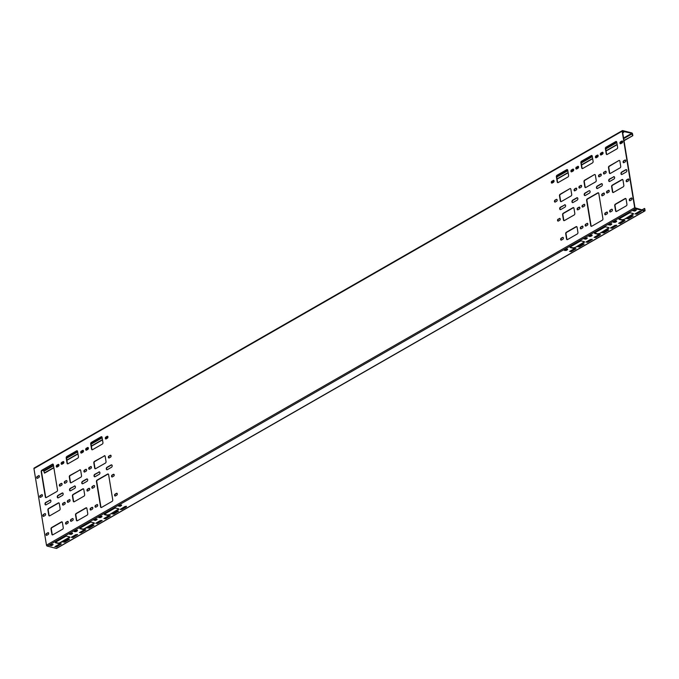 <?xml version="1.0" encoding="UTF-8"?>
<svg xmlns="http://www.w3.org/2000/svg" width="679" height="679" viewBox="0 0 679 679"><rect width="100%" height="100%" fill="white"/><g stroke="black" fill="none" stroke-linecap="round" stroke-linejoin="round"><path stroke-width="1.02" d="M124.936 506.5L120.158 509.437L121.872 509.454L126.387 506.865L126.345 506.288L124.936 506.5M120.251 509.216L121.813 509.063L126.498 506.347M56.832 548.14A0.866 0.535 -119.8 0 1 56.646 548.386L644.855 210.957A0.866 0.535 60.2 0 1 644.558 210.991L635.442 208.665A0.866 0.535 60.2 0 1 634.687 207.723L622.159 131.2A0.866 0.535 60.2 0 1 622.651 130.58L631.767 132.906A0.866 0.535 60.2 0 1 632.522 133.848L632.82 135.673L623.976 140.485M56.646 548.386A0.866 0.535 -119.8 0 1 56.349 548.42L47.233 546.094A0.866 0.535 -119.8 0 1 46.478 545.152L33.95 468.629A0.866 0.535 -119.8 0 1 34.442 468.009M95.595 520.411L96.97 519.622L96.927 519.045L94.143 520.038L95.595 520.411L93.965 520.173M75.912 530.494L74.266 531.632L75.989 531.657L77.364 530.868L77.321 530.291L75.912 530.494M84.272 529.136L94.075 523.517A1.154 0.467 -9.3 0 0 94.381 523.119A1.154 0.467 -9.3 0 0 94.033 522.855L91.546 522.219A1.154 0.467 -9.3 0 0 89.934 522.457L80.13 528.075A1.154 0.467 -9.3 0 0 79.816 528.474A1.154 0.467 -9.3 0 0 80.173 528.737L82.66 529.374A1.154 0.467 -9.3 0 0 84.272 529.136L84.204 528.746A1.154 0.467 170.7 0 1 82.592 528.983L80.105 528.347A1.154 0.467 170.7 0 1 79.893 528.262M635.111 213.834L636.562 214.208L641.341 211.271L639.618 211.245L635.111 213.834M626.938 218.519L628.389 218.893L633.168 215.956L631.445 215.93L626.938 218.519M618.773 223.204L620.224 223.578L625.003 220.641L623.28 220.616L618.773 223.204M610.599 227.889L612.051 228.263L616.829 225.326L615.106 225.309L610.599 227.889M602.434 232.583L603.877 232.948L608.664 230.011L606.941 229.994L602.434 232.583M594.261 237.268L595.712 237.633L600.491 234.705L598.768 234.679L594.261 237.268M586.087 241.953L587.539 242.327L592.326 239.39L590.603 239.364L586.087 241.953M577.922 246.638L579.374 247.012L584.152 244.075L582.429 244.05L577.922 246.638M569.749 251.323L571.2 251.697L575.987 248.76L574.264 248.735L569.749 251.323M112.256 513.774L113.707 514.139L118.486 511.202L116.763 511.185L112.256 513.774M104.082 518.459L105.534 518.824L110.321 515.896L108.598 515.87L104.082 518.459M95.917 523.144L97.369 523.517L102.147 520.581L100.424 520.555L95.917 523.144M87.744 527.829L89.195 528.203L93.982 525.266L92.259 525.24L87.744 527.829M79.579 532.514L81.03 532.888L85.809 529.951L84.086 529.934L79.579 532.514M71.405 537.199L72.857 537.573L77.635 534.636L75.921 534.619L71.405 537.199M63.24 541.893L64.692 542.258L69.47 539.321L67.747 539.304L63.24 541.893M55.067 546.578L56.518 546.943L61.297 544.015L59.582 543.989L55.067 546.578M71.091 534.466L69.64 534.093L72.424 533.1L72.458 533.677L71.091 534.466L72.577 533.159M50.034 545.347L51.485 545.712L53.123 544.575L51.4 544.558L50.034 545.347M69.521 536.911A1.154 0.467 -9.3 0 1 69.878 537.174A1.154 0.467 -9.3 0 1 69.564 537.573L59.76 543.2A1.154 0.467 -9.3 0 1 58.148 543.438L55.661 542.801A1.154 0.467 -9.3 0 1 55.313 542.538A1.154 0.467 -9.3 0 1 55.619 542.139L65.422 536.512A1.154 0.467 -9.3 0 1 67.034 536.274L69.521 536.911M108.784 515.081L118.587 509.454A1.154 0.467 -9.3 0 0 118.893 509.055A1.154 0.467 -9.3 0 0 118.536 508.792L116.05 508.155A1.154 0.467 -9.3 0 0 114.437 508.393L104.634 514.02A1.154 0.467 -9.3 0 0 104.328 514.419A1.154 0.467 -9.3 0 0 104.685 514.682L107.163 515.319A1.154 0.467 -9.3 0 0 108.784 515.081L118.519 509.063A1.154 0.467 170.7 0 0 118.757 508.877M574.442 247.945L584.246 242.318A1.154 0.467 -9.3 0 0 584.56 241.928A1.154 0.467 -9.3 0 0 584.203 241.665L581.716 241.028A1.154 0.467 -9.3 0 0 580.104 241.266L570.301 246.884A1.154 0.467 -9.3 0 0 569.995 247.283A1.154 0.467 -9.3 0 0 570.343 247.546L572.83 248.183A1.154 0.467 -9.3 0 0 574.442 247.945L584.186 241.928A1.154 0.467 170.7 0 0 584.424 241.749M598.954 233.89L608.757 228.263A1.154 0.467 -9.3 0 0 609.071 227.864A1.154 0.467 -9.3 0 0 608.715 227.601L606.228 226.964A1.154 0.467 -9.3 0 0 604.616 227.202L594.812 232.829A1.154 0.467 -9.3 0 0 594.498 233.228A1.154 0.467 -9.3 0 0 594.855 233.491L597.342 234.128A1.154 0.467 -9.3 0 0 598.954 233.89L608.698 227.872A1.154 0.467 170.7 0 0 608.927 227.686M623.466 219.826L633.269 214.199A1.154 0.467 -9.3 0 0 633.575 213.809A1.154 0.467 -9.3 0 0 633.218 213.546L630.74 212.909A1.154 0.467 -9.3 0 0 629.119 213.147L619.316 218.765A1.154 0.467 -9.3 0 0 619.01 219.164A1.154 0.467 -9.3 0 0 619.367 219.427L621.854 220.064A1.154 0.467 -9.3 0 0 623.466 219.826L633.201 213.809A1.154 0.467 170.7 0 0 633.439 213.63M100.424 516.439L98.778 517.576L100.5 517.593L101.867 516.812L101.833 516.227L100.424 516.439M566.082 249.303L564.444 250.441L566.167 250.466L567.534 249.677L567.5 249.1L566.082 249.303M590.594 235.248L588.948 236.385L590.671 236.402L592.046 235.613L592.003 235.036L590.594 235.248M615.106 221.184L613.46 222.322L615.182 222.347L616.557 221.558L616.515 220.981L615.106 221.184M120.107 506.347L121.482 505.558L121.439 504.981L118.655 505.974L120.107 506.347L121.592 505.04M585.773 239.22L587.14 238.431L587.106 237.854L584.322 238.847L585.773 239.22L587.259 237.905M610.277 225.156L611.652 224.367L611.618 223.79L608.834 224.783L610.277 225.156L611.771 223.849M634.789 211.101L636.164 210.312L636.121 209.735L633.337 210.728L634.789 211.101L636.274 209.786M644.855 210.957A0.866 0.535 60.2 0 0 645.05 210.371L644.753 208.546L644.49 210.6L635.001 207.799L622.473 131.285L631.835 133.296L632.505 135.588M591.715 226.251A1.154 0.772 104.3 0 1 590.764 225.666L586.631 200.415A1.154 0.772 104.3 0 1 587.242 198.922L597.826 192.853A1.154 0.772 104.3 0 1 598.785 193.439L602.918 218.689A1.154 0.772 104.3 0 1 602.307 220.183L591.715 226.251M101.544 507.442A1.154 0.772 104.3 0 1 100.585 506.857L96.452 481.606A1.154 0.772 104.3 0 1 97.063 480.112L107.655 474.044A1.154 0.772 104.3 0 1 108.606 474.629L112.748 499.88A1.154 0.772 104.3 0 1 112.128 501.374L101.544 507.442M46.299 497.563A1.154 0.772 104.3 0 1 45.349 496.969L41.215 471.727A1.154 0.772 104.3 0 1 41.826 470.233L52.419 464.164A1.154 0.772 104.3 0 1 53.369 464.75L57.503 490A1.154 0.772 104.3 0 1 56.892 491.494L46.299 497.563M74.334 486.037A1.299 0.874 104.3 0 1 74.851 485.952A1.299 0.874 104.3 0 1 75.428 487.055A1.299 0.874 104.3 0 1 74.715 488.379L70.599 490.739A1.299 0.874 104.3 0 1 70.09 490.832A1.299 0.874 104.3 0 1 69.513 489.72A1.299 0.874 104.3 0 1 70.217 488.396L74.648 486.113L70.531 488.481A1.299 0.874 -75.7 0 0 69.827 489.686A1.299 0.874 -75.7 0 0 70.251 490.849M82.855 483.711A1.299 0.874 104.3 0 1 82.346 483.796A1.299 0.874 104.3 0 1 81.76 482.693A1.299 0.874 104.3 0 1 82.473 481.369L86.589 479.009A1.299 0.874 104.3 0 1 87.107 478.924A1.299 0.874 104.3 0 1 87.684 480.028A1.299 0.874 104.3 0 1 86.971 481.352L82.855 483.711M626.989 181.675A1.01 0.679 104.3 0 1 626.692 179.85L628.067 179.061A1.01 0.679 104.3 0 1 628.364 180.886L626.989 181.675M602.485 195.73A1.01 0.679 104.3 0 1 602.188 193.914L603.555 193.125A1.01 0.679 104.3 0 1 603.86 194.949L602.485 195.73M577.973 209.794A1.01 0.679 104.3 0 1 577.676 207.969L579.051 207.18A1.01 0.679 104.3 0 1 579.348 209.005L577.973 209.794M112.307 476.921A1.01 0.679 104.3 0 1 112.01 475.105L113.385 474.315A1.01 0.679 104.3 0 1 113.682 476.14L112.307 476.921M87.803 490.985A1.01 0.679 104.3 0 1 87.506 489.16L88.873 488.371A1.01 0.679 104.3 0 1 89.17 490.196L87.803 490.985M626.946 204.337A1.154 0.772 104.3 0 1 626.335 205.822L616.532 211.449A1.154 0.772 104.3 0 1 615.581 210.855L614.724 205.652A1.154 0.772 104.3 0 1 615.335 204.158L625.138 198.54A1.154 0.772 104.3 0 1 626.097 199.125L626.946 204.337M577.931 232.456A1.154 0.772 104.3 0 1 577.32 233.941L567.517 239.568A1.154 0.772 104.3 0 1 566.558 238.974L565.709 233.771A1.154 0.772 104.3 0 1 566.32 232.277L576.123 226.659A1.154 0.772 104.3 0 1 577.082 227.244L577.931 232.456M87.761 513.647A1.154 0.772 104.3 0 1 87.141 515.132L77.338 520.759A1.154 0.772 104.3 0 1 76.388 520.165L75.53 514.962A1.154 0.772 104.3 0 1 76.15 513.468L85.953 507.85A1.154 0.772 104.3 0 1 86.904 508.435L87.761 513.647M623.84 185.333A1.154 0.772 104.3 0 1 623.229 186.827L613.417 192.446A1.154 0.772 104.3 0 1 612.466 191.86L611.618 186.649A1.154 0.772 104.3 0 1 612.229 185.163L622.032 179.536A1.154 0.772 104.3 0 1 622.982 180.13L623.84 185.333M574.824 213.452A1.154 0.772 104.3 0 1 574.205 214.946L564.402 220.565A1.154 0.772 104.3 0 1 563.451 219.979L562.594 214.768A1.154 0.772 104.3 0 1 563.214 213.282L573.017 207.655A1.154 0.772 104.3 0 1 573.967 208.249L574.824 213.452M84.646 494.643A1.154 0.772 104.3 0 1 84.035 496.137L74.232 501.756A1.154 0.772 104.3 0 1 73.273 501.17L72.424 495.959A1.154 0.772 104.3 0 1 73.035 494.473L82.838 488.846A1.154 0.772 104.3 0 1 83.797 489.44L84.646 494.643M611.567 209.31A1.01 0.679 104.3 0 1 611.872 211.135L610.497 211.924A1.01 0.679 104.3 0 1 610.2 210.1L611.567 209.31L610.506 210.176A1.01 0.679 -75.7 0 0 610.26 212.001M587.063 223.374A1.01 0.679 104.3 0 1 587.36 225.19L585.985 225.98A1.01 0.679 104.3 0 1 585.688 224.155L587.369 223.45L586.002 224.24A1.01 0.679 -75.7 0 0 585.748 226.056M562.551 237.429A1.01 0.679 104.3 0 1 562.849 239.254L561.482 240.043A1.01 0.679 104.3 0 1 561.185 238.219L562.551 237.429L561.491 238.295A1.01 0.679 -75.7 0 0 561.244 240.12M96.885 504.565A1.01 0.679 104.3 0 1 97.19 506.381L95.815 507.171A1.01 0.679 104.3 0 1 95.518 505.354L97.199 504.641L95.824 505.431A1.01 0.679 -75.7 0 0 95.578 507.247M72.381 518.62A1.01 0.679 104.3 0 1 72.678 520.445L71.303 521.234A1.01 0.679 104.3 0 1 71.006 519.41L72.381 518.62L71.32 519.486A1.01 0.679 -75.7 0 0 71.066 521.311M608.46 190.315A1.01 0.679 104.3 0 1 608.757 192.132L607.382 192.921A1.01 0.679 104.3 0 1 607.085 191.096L608.774 190.392L607.399 191.181A1.01 0.679 -75.7 0 0 607.145 192.997M583.948 204.371A1.01 0.679 104.3 0 1 584.246 206.195L582.879 206.985A1.01 0.679 104.3 0 1 582.582 205.16L584.263 204.447L582.888 205.236A1.01 0.679 -75.7 0 0 582.641 207.061M559.445 218.434A1.01 0.679 104.3 0 1 559.742 220.251L558.367 221.04A1.01 0.679 104.3 0 1 558.07 219.215L559.751 218.511L558.384 219.3A1.01 0.679 -75.7 0 0 558.13 221.116M93.778 485.561A1.01 0.679 104.3 0 1 94.075 487.386L92.7 488.176A1.01 0.679 104.3 0 1 92.403 486.351L93.778 485.561L92.717 486.427A1.01 0.679 -75.7 0 0 92.463 488.252M69.266 499.625A1.01 0.679 104.3 0 1 69.564 501.441L68.197 502.231A1.01 0.679 104.3 0 1 67.892 500.406L69.581 499.702L68.206 500.491A1.01 0.679 -75.7 0 0 67.959 502.307M630.104 200.67A1.01 0.679 104.3 0 1 629.806 198.854L631.181 198.064A1.01 0.679 104.3 0 1 631.478 199.889L630.104 200.67M605.592 214.734A1.01 0.679 104.3 0 1 605.295 212.909L606.67 212.12A1.01 0.679 104.3 0 1 606.967 213.944L605.592 214.734M581.088 228.789A1.01 0.679 104.3 0 1 580.791 226.973L582.158 226.183A1.01 0.679 104.3 0 1 582.455 228.008L581.088 228.789M115.422 495.925A1.01 0.679 104.3 0 1 115.124 494.1L116.491 493.319A1.01 0.679 104.3 0 1 116.796 495.135L115.422 495.925M90.91 509.98A1.01 0.679 104.3 0 1 90.613 508.164L91.988 507.374A1.01 0.679 104.3 0 1 92.285 509.199L90.91 509.98M76.617 450.848A1.154 0.772 104.3 0 1 77.567 451.442L78.425 456.644A1.154 0.772 104.3 0 1 77.813 458.138L68.01 463.757A1.154 0.772 104.3 0 1 67.051 463.171L66.203 457.96A1.154 0.772 104.3 0 1 66.814 456.475L76.617 450.848L67.128 456.551A1.154 0.772 -75.7 0 0 66.508 458.045L67.365 463.248A1.154 0.772 -75.7 0 0 67.713 463.85M63.045 461.618A1.01 0.679 104.3 0 1 63.342 463.443L61.967 464.232A1.01 0.679 104.3 0 1 61.67 462.407L63.045 461.618L61.984 462.492A1.01 0.679 -75.7 0 0 61.738 464.309M66.16 480.622A1.01 0.679 104.3 0 1 66.457 482.446L65.082 483.227A1.01 0.679 104.3 0 1 64.785 481.411L66.16 480.622L65.091 481.487A1.01 0.679 -75.7 0 0 64.845 483.312M84.688 471.981A1.01 0.679 104.3 0 1 84.391 470.165L85.766 469.376A1.01 0.679 104.3 0 1 86.063 471.201L84.688 471.981M79.732 469.851A1.154 0.772 104.3 0 1 80.682 470.437L81.531 475.648A1.154 0.772 104.3 0 1 80.92 477.133L71.117 482.761A1.154 0.772 104.3 0 1 70.166 482.166L69.309 476.964A1.154 0.772 104.3 0 1 69.929 475.47L80.037 469.927L70.234 475.555A1.154 0.772 -75.7 0 0 69.623 477.04L70.472 482.243A1.154 0.772 -75.7 0 0 70.82 482.854M81.582 452.986A1.01 0.679 104.3 0 1 81.276 451.162L82.651 450.372A1.01 0.679 104.3 0 1 82.948 452.197L81.582 452.986M58.352 497.775A1.299 0.874 104.3 0 1 57.834 497.86A1.299 0.874 104.3 0 1 57.257 496.756A1.299 0.874 104.3 0 1 57.961 495.432L62.078 493.064A1.299 0.874 104.3 0 1 62.595 492.979A1.299 0.874 104.3 0 1 63.172 494.091A1.299 0.874 104.3 0 1 62.468 495.407L58.352 497.775M49.83 500.1A1.299 0.874 104.3 0 1 50.339 500.007A1.299 0.874 104.3 0 1 50.917 501.119A1.299 0.874 104.3 0 1 50.212 502.443L46.096 504.803A1.299 0.874 104.3 0 1 45.578 504.887A1.299 0.874 104.3 0 1 45.001 503.784A1.299 0.874 104.3 0 1 45.714 502.46L50.136 500.177L46.019 502.536A1.299 0.874 -75.7 0 0 45.323 503.742A1.299 0.874 -75.7 0 0 45.739 504.904M66.406 524.044A1.01 0.679 104.3 0 1 66.101 522.219L67.476 521.438A1.01 0.679 104.3 0 1 67.773 523.254L66.406 524.044M63.291 505.04A1.01 0.679 104.3 0 1 62.994 503.224L64.369 502.435A1.01 0.679 104.3 0 1 64.666 504.259L63.291 505.04M63.249 527.702A1.154 0.772 104.3 0 1 62.638 529.196L52.835 534.814A1.154 0.772 104.3 0 1 51.876 534.229L51.027 529.026A1.154 0.772 104.3 0 1 51.638 527.532L61.441 521.905A1.154 0.772 104.3 0 1 62.4 522.499L63.249 527.702M60.134 508.707A1.154 0.772 104.3 0 1 59.523 510.192L49.72 515.819A1.154 0.772 104.3 0 1 48.769 515.225L47.912 510.022A1.154 0.772 104.3 0 1 48.523 508.529L58.335 502.91A1.154 0.772 104.3 0 1 59.285 503.495L60.134 508.707M47.87 532.684A1.01 0.679 104.3 0 1 48.167 534.5L46.8 535.29A1.01 0.679 104.3 0 1 46.495 533.473L48.184 532.76L46.809 533.55A1.01 0.679 -75.7 0 0 46.562 535.366M44.763 513.68A1.01 0.679 104.3 0 1 45.06 515.505L43.685 516.295A1.01 0.679 104.3 0 1 43.388 514.47L44.763 513.68L43.694 514.546A1.01 0.679 -75.7 0 0 43.448 516.371M57.07 467.042A1.01 0.679 104.3 0 1 56.773 465.225L58.139 464.436A1.01 0.679 104.3 0 1 58.445 466.252L57.07 467.042M38.533 475.682A1.01 0.679 104.3 0 1 38.839 477.507L37.464 478.288A1.01 0.679 104.3 0 1 37.167 476.471L38.847 475.758L37.472 476.548A1.01 0.679 -75.7 0 0 37.226 478.372M41.648 494.685A1.01 0.679 104.3 0 1 41.945 496.502L40.57 497.291A1.01 0.679 104.3 0 1 40.273 495.466L41.962 494.762L40.587 495.551A1.01 0.679 -75.7 0 0 40.341 497.368M60.176 486.045A1.01 0.679 104.3 0 1 59.879 484.22L61.254 483.431A1.01 0.679 104.3 0 1 61.551 485.256L60.176 486.045M106.085 438.923A1.01 0.679 104.3 0 1 105.788 437.106L107.163 436.317A1.01 0.679 104.3 0 1 107.46 438.133L106.085 438.923M571.752 171.795A1.01 0.679 104.3 0 1 571.455 169.971L572.83 169.181A1.01 0.679 104.3 0 1 573.127 171.006L571.752 171.795M596.264 157.732A1.01 0.679 104.3 0 1 595.967 155.907L597.333 155.126A1.01 0.679 104.3 0 1 597.63 156.942L596.264 157.732M620.767 143.676A1.01 0.679 104.3 0 1 620.47 141.852L621.845 141.062A1.01 0.679 104.3 0 1 622.142 142.887L620.767 143.676M104.235 455.787A1.154 0.772 104.3 0 1 105.194 456.381L106.043 461.584A1.154 0.772 104.3 0 1 105.432 463.078L95.629 468.697A1.154 0.772 104.3 0 1 94.67 468.111L93.821 462.9A1.154 0.772 104.3 0 1 94.432 461.414L104.549 455.864L94.746 461.491A1.154 0.772 -75.7 0 0 94.126 462.985L94.984 468.187A1.154 0.772 -75.7 0 0 95.332 468.79M569.902 188.66A1.154 0.772 104.3 0 1 570.861 189.246L571.71 194.449A1.154 0.772 104.3 0 1 571.098 195.942L561.295 201.57A1.154 0.772 104.3 0 1 560.336 200.976L559.488 195.773A1.154 0.772 104.3 0 1 560.099 194.279L569.902 188.66L560.413 194.355A1.154 0.772 -75.7 0 0 559.793 195.849L560.65 201.052A1.154 0.772 -75.7 0 0 560.998 201.663M594.414 174.596A1.154 0.772 104.3 0 1 595.364 175.19L596.221 180.393A1.154 0.772 104.3 0 1 595.602 181.887L585.799 187.506A1.154 0.772 104.3 0 1 584.848 186.92L583.991 181.709A1.154 0.772 104.3 0 1 584.611 180.224L594.414 174.596L584.916 180.3A1.154 0.772 -75.7 0 0 584.305 181.794L585.154 186.997A1.154 0.772 -75.7 0 0 585.51 187.599M618.917 160.533A1.154 0.772 104.3 0 1 619.876 161.127L620.725 166.33A1.154 0.772 104.3 0 1 620.114 167.823L610.311 173.451A1.154 0.772 104.3 0 1 609.352 172.856L608.503 167.654A1.154 0.772 104.3 0 1 609.114 166.16L618.917 160.533L609.428 166.236A1.154 0.772 -75.7 0 0 608.817 167.73L609.666 172.933A1.154 0.772 -75.7 0 0 610.014 173.544M109.2 457.926A1.01 0.679 104.3 0 1 108.903 456.101L110.27 455.312A1.01 0.679 104.3 0 1 110.567 457.137L109.2 457.926M574.867 190.791A1.01 0.679 104.3 0 1 574.561 188.974L575.936 188.185A1.01 0.679 104.3 0 1 576.233 190.001L574.867 190.791M599.37 176.735A1.01 0.679 104.3 0 1 599.073 174.91L600.448 174.121A1.01 0.679 104.3 0 1 600.745 175.946L599.37 176.735M623.882 162.671A1.01 0.679 104.3 0 1 623.585 160.855L624.952 160.066A1.01 0.679 104.3 0 1 625.257 161.882L623.882 162.671M90.663 466.566A1.01 0.679 104.3 0 1 90.961 468.383L89.594 469.172A1.01 0.679 104.3 0 1 89.288 467.347L90.978 466.643L89.603 467.432A1.01 0.679 -75.7 0 0 89.356 469.248M556.33 199.431A1.01 0.679 104.3 0 1 556.627 201.256L555.261 202.036A1.01 0.679 104.3 0 1 554.955 200.22L556.33 199.431L555.269 200.297A1.01 0.679 -75.7 0 0 555.023 202.121M580.842 185.375A1.01 0.679 104.3 0 1 581.139 187.192L579.764 187.981A1.01 0.679 104.3 0 1 579.467 186.156L581.148 185.452L579.781 186.241A1.01 0.679 -75.7 0 0 579.526 188.058M605.345 171.312A1.01 0.679 104.3 0 1 605.643 173.137L604.276 173.917A1.01 0.679 104.3 0 1 603.979 172.101L605.66 171.388L604.285 172.177A1.01 0.679 -75.7 0 0 604.038 174.002M87.557 447.563A1.01 0.679 104.3 0 1 87.854 449.388L86.479 450.169A1.01 0.679 104.3 0 1 86.182 448.352L87.557 447.563L86.496 448.429A1.01 0.679 -75.7 0 0 86.241 450.253M553.215 180.427A1.01 0.679 104.3 0 1 553.521 182.252L552.146 183.041A1.01 0.679 104.3 0 1 551.849 181.217L553.529 180.512L552.154 181.301A1.01 0.679 -75.7 0 0 551.908 183.118M577.727 166.372A1.01 0.679 104.3 0 1 578.024 168.197L576.658 168.978A1.01 0.679 104.3 0 1 576.352 167.161L578.041 166.448L576.666 167.238A1.01 0.679 -75.7 0 0 576.42 169.063M602.239 152.308A1.01 0.679 104.3 0 1 602.536 154.133L601.161 154.922A1.01 0.679 104.3 0 1 600.864 153.098L602.239 152.308L601.178 153.182A1.01 0.679 -75.7 0 0 600.923 154.999M101.129 436.784A1.154 0.772 104.3 0 1 102.079 437.378L102.936 442.581A1.154 0.772 104.3 0 1 102.317 444.074L92.514 449.702A1.154 0.772 104.3 0 1 91.563 449.108L90.706 443.905A1.154 0.772 104.3 0 1 91.325 442.411L101.129 436.784L91.631 442.487A1.154 0.772 -75.7 0 0 91.02 443.981L91.869 449.184A1.154 0.772 -75.7 0 0 92.217 449.795M566.787 169.657A1.154 0.772 104.3 0 1 567.746 170.251L568.595 175.454A1.154 0.772 104.3 0 1 567.984 176.947L558.18 182.566A1.154 0.772 104.3 0 1 557.23 181.972L556.373 176.769A1.154 0.772 104.3 0 1 556.984 175.284L566.787 169.657L557.298 175.36A1.154 0.772 -75.7 0 0 556.687 176.854L557.535 182.057A1.154 0.772 -75.7 0 0 557.883 182.659M591.299 155.593A1.154 0.772 104.3 0 1 592.258 156.187L593.106 161.39A1.154 0.772 104.3 0 1 592.495 162.884L582.692 168.511A1.154 0.772 104.3 0 1 581.733 167.917L580.885 162.714A1.154 0.772 104.3 0 1 581.496 161.22L591.299 155.593L581.81 161.296A1.154 0.772 -75.7 0 0 581.19 162.79L582.047 167.993A1.154 0.772 -75.7 0 0 582.395 168.604M615.811 141.538A1.154 0.772 104.3 0 1 616.761 142.132L617.618 147.335A1.154 0.772 104.3 0 1 616.999 148.828L607.196 154.447A1.154 0.772 104.3 0 1 606.245 153.853L605.388 148.65A1.154 0.772 104.3 0 1 606.008 147.165L615.811 141.538L606.313 147.241A1.154 0.772 -75.7 0 0 605.702 148.735L606.551 153.938A1.154 0.772 -75.7 0 0 606.907 154.54M107.367 469.656A1.299 0.874 104.3 0 1 106.849 469.741A1.299 0.874 104.3 0 1 106.272 468.637A1.299 0.874 104.3 0 1 106.985 467.313L111.101 464.945A1.299 0.874 104.3 0 1 111.611 464.86A1.299 0.874 104.3 0 1 112.188 465.972A1.299 0.874 104.3 0 1 111.483 467.288L107.367 469.656M573.034 202.52A1.299 0.874 104.3 0 1 572.516 202.605A1.299 0.874 104.3 0 1 571.939 201.502A1.299 0.874 104.3 0 1 572.643 200.178L576.768 197.818A1.299 0.874 104.3 0 1 577.277 197.733A1.299 0.874 104.3 0 1 577.854 198.837A1.299 0.874 104.3 0 1 577.15 200.161L573.034 202.52M597.537 188.465A1.299 0.874 104.3 0 1 597.028 188.55A1.299 0.874 104.3 0 1 596.451 187.438A1.299 0.874 104.3 0 1 597.155 186.122L601.271 183.754A1.299 0.874 104.3 0 1 601.789 183.669A1.299 0.874 104.3 0 1 602.366 184.773A1.299 0.874 104.3 0 1 601.653 186.097L597.537 188.465M622.049 174.401A1.299 0.874 104.3 0 1 621.531 174.486A1.299 0.874 104.3 0 1 620.954 173.383A1.299 0.874 104.3 0 1 621.667 172.059L625.783 169.699A1.299 0.874 104.3 0 1 626.293 169.614A1.299 0.874 104.3 0 1 626.878 170.718A1.299 0.874 104.3 0 1 626.165 172.042L622.049 174.401M98.845 471.981A1.299 0.874 104.3 0 1 99.355 471.888A1.299 0.874 104.3 0 1 99.94 473A1.299 0.874 104.3 0 1 99.227 474.324L95.111 476.683A1.299 0.874 104.3 0 1 94.602 476.768A1.299 0.874 104.3 0 1 94.016 475.665A1.299 0.874 104.3 0 1 94.729 474.341L99.159 472.058L95.035 474.417A1.299 0.874 -75.7 0 0 94.339 475.623A1.299 0.874 -75.7 0 0 94.754 476.785M564.512 204.846A1.299 0.874 104.3 0 1 565.021 204.761A1.299 0.874 104.3 0 1 565.599 205.864A1.299 0.874 104.3 0 1 564.894 207.188L560.778 209.548A1.299 0.874 104.3 0 1 560.26 209.641A1.299 0.874 104.3 0 1 559.683 208.529A1.299 0.874 104.3 0 1 560.396 207.205L564.818 204.922L560.701 207.29A1.299 0.874 -75.7 0 0 560.005 208.495A1.299 0.874 -75.7 0 0 560.421 209.658M589.016 190.791A1.299 0.874 104.3 0 1 589.533 190.697A1.299 0.874 104.3 0 1 590.11 191.809A1.299 0.874 104.3 0 1 589.406 193.133L585.281 195.493A1.299 0.874 104.3 0 1 584.772 195.577A1.299 0.874 104.3 0 1 584.195 194.474A1.299 0.874 104.3 0 1 584.899 193.15L589.016 190.791L585.213 193.226A1.299 0.874 -75.7 0 0 584.517 194.432A1.299 0.874 -75.7 0 0 584.933 195.594M613.527 176.727A1.299 0.874 104.3 0 1 614.037 176.642A1.299 0.874 104.3 0 1 614.622 177.745A1.299 0.874 104.3 0 1 613.909 179.069L609.793 181.429A1.299 0.874 104.3 0 1 609.284 181.522A1.299 0.874 104.3 0 1 608.698 180.41A1.299 0.874 104.3 0 1 609.411 179.086L613.841 176.803L609.725 179.171A1.299 0.874 -75.7 0 0 609.021 180.376A1.299 0.874 -75.7 0 0 609.445 181.539M56.23 545.908L56.349 546.612M644.439 208.47L641.884 209.93M95.535 520.021L97.08 519.096M74.359 531.419L77.474 530.341M84.204 528.746L94.008 523.127A1.154 0.467 170.7 0 0 94.245 522.94M634.933 213.97L636.495 213.817L641.18 211.093M626.759 218.655L628.33 218.502L633.015 215.778M618.594 223.34L620.156 223.187L624.841 220.463M610.421 228.025L611.983 227.872L616.676 225.156M602.256 232.71L603.818 232.558L608.503 229.842M594.083 237.395L595.644 237.243L600.338 234.527M585.909 242.089L587.479 241.936L592.164 239.212M577.744 246.774L579.306 246.621L583.999 243.897M569.571 251.459L571.141 251.306L575.826 248.582M112.077 513.901L113.639 513.748L118.333 511.032M103.904 518.586L105.474 518.433L110.159 515.717M95.739 523.28L97.301 523.127L101.994 520.403M87.566 527.965L89.136 527.812L93.821 525.088M79.401 532.65L80.962 532.497L85.656 529.781M71.227 537.335L72.797 537.182L77.482 534.466M63.062 542.02L64.624 541.867L69.309 539.151M54.889 546.705L56.459 546.553L61.144 543.837M69.462 534.229L71.023 534.076M49.856 545.475L52.97 544.405M69.733 536.996A1.154 0.467 170.7 0 1 69.504 537.182L59.701 542.81A1.154 0.467 170.7 0 1 58.088 543.047L55.602 542.411A1.154 0.467 170.7 0 1 55.381 542.326M104.405 514.207A1.154 0.467 170.7 0 0 104.617 514.292L107.104 514.928A1.154 0.467 170.7 0 0 108.716 514.69M570.071 247.071A1.154 0.467 170.7 0 0 570.284 247.156L572.77 247.793A1.154 0.467 170.7 0 0 574.383 247.555M594.575 233.016A1.154 0.467 170.7 0 0 594.787 233.101L597.274 233.737A1.154 0.467 170.7 0 0 598.886 233.5M619.087 218.952A1.154 0.467 170.7 0 0 619.299 219.037L621.786 219.673A1.154 0.467 170.7 0 0 623.398 219.436M98.871 517.356L101.986 516.286M564.538 250.228L567.652 249.151M589.041 236.165L592.156 235.095M613.553 222.109L616.668 221.031M118.477 506.11L120.039 505.957M584.144 238.983L585.705 238.83M608.647 224.919L610.217 224.766M633.159 210.863L634.721 210.711M598.437 192.836A1.154 0.772 -75.7 0 0 598.14 192.929L587.556 199.006A1.154 0.772 -75.7 0 0 586.936 200.492L591.069 225.742A1.154 0.772 -75.7 0 0 591.426 226.345M108.258 474.027A1.154 0.772 -75.7 0 0 107.969 474.12L97.377 480.197A1.154 0.772 -75.7 0 0 96.766 481.683L100.899 506.933A1.154 0.772 -75.7 0 0 101.247 507.536M53.021 464.147A1.154 0.772 -75.7 0 0 52.724 464.241L42.14 470.318A1.154 0.772 -75.7 0 0 41.521 471.803L45.654 497.053A1.154 0.772 -75.7 0 0 46.011 497.656M87.251 478.984A1.299 0.874 -75.7 0 0 86.904 479.085L82.787 481.453A1.299 0.874 -75.7 0 0 82.083 482.659A1.299 0.874 -75.7 0 0 82.507 483.813M626.759 181.751A1.01 0.679 -75.7 0 1 627.006 179.935L628.381 179.146A1.01 0.679 -75.7 0 1 628.61 179.061M602.248 195.815A1.01 0.679 -75.7 0 1 602.494 193.99L603.869 193.201A1.01 0.679 -75.7 0 1 604.106 193.125M577.736 209.87A1.01 0.679 -75.7 0 1 577.99 208.054L579.357 207.265A1.01 0.679 -75.7 0 1 579.594 207.18M112.069 477.006A1.01 0.679 -75.7 0 1 112.324 475.181L113.69 474.392A1.01 0.679 -75.7 0 1 113.928 474.315M87.566 491.061A1.01 0.679 -75.7 0 1 87.812 489.245L89.187 488.456A1.01 0.679 -75.7 0 1 89.424 488.371M625.749 198.523A1.154 0.772 -75.7 0 0 625.452 198.616L615.649 204.243A1.154 0.772 -75.7 0 0 615.038 205.729L615.887 210.94A1.154 0.772 -75.7 0 0 616.235 211.542M576.734 226.642A1.154 0.772 -75.7 0 0 576.437 226.735L566.634 232.362A1.154 0.772 -75.7 0 0 566.014 233.848L566.872 239.059A1.154 0.772 -75.7 0 0 567.22 239.662M86.556 507.833A1.154 0.772 -75.7 0 0 86.258 507.926L76.455 513.553A1.154 0.772 -75.7 0 0 75.844 515.038L76.693 520.25A1.154 0.772 -75.7 0 0 77.05 520.852M622.635 179.528A1.154 0.772 -75.7 0 0 622.346 179.612L612.534 185.24A1.154 0.772 -75.7 0 0 611.923 186.733L612.781 191.936A1.154 0.772 -75.7 0 0 613.129 192.539M573.619 207.647A1.154 0.772 -75.7 0 0 573.322 207.732L563.519 213.359A1.154 0.772 -75.7 0 0 562.908 214.853L563.757 220.055A1.154 0.772 -75.7 0 0 564.113 220.658M83.441 488.838A1.154 0.772 -75.7 0 0 83.152 488.931L73.349 494.55A1.154 0.772 -75.7 0 0 72.729 496.043L73.587 501.246A1.154 0.772 -75.7 0 0 73.935 501.849M629.866 200.755A1.01 0.679 -75.7 0 1 630.112 198.93L631.487 198.141A1.01 0.679 -75.7 0 1 631.725 198.064M605.362 214.81A1.01 0.679 -75.7 0 1 605.609 212.994L606.984 212.204A1.01 0.679 -75.7 0 1 607.213 212.128M580.851 228.874A1.01 0.679 -75.7 0 1 581.097 227.049L582.472 226.26A1.01 0.679 -75.7 0 1 582.709 226.183M115.184 496.001A1.01 0.679 -75.7 0 1 115.43 494.185L116.805 493.395A1.01 0.679 -75.7 0 1 117.043 493.319M90.672 510.065A1.01 0.679 -75.7 0 1 90.927 508.24L92.293 507.451A1.01 0.679 -75.7 0 1 92.531 507.374M86.309 469.376A1.01 0.679 -75.7 0 0 86.072 469.452L84.705 470.241A1.01 0.679 -75.7 0 0 84.451 472.066M83.203 450.372A1.01 0.679 -75.7 0 0 82.965 450.457L81.59 451.238A1.01 0.679 -75.7 0 0 81.344 453.063M62.748 493.039A1.299 0.874 -75.7 0 0 62.392 493.149L58.275 495.509A1.299 0.874 -75.7 0 0 57.579 496.714A1.299 0.874 -75.7 0 0 57.995 497.877M66.169 524.12A1.01 0.679 -75.7 0 1 66.415 522.304L67.79 521.514A1.01 0.679 -75.7 0 1 68.027 521.438M63.054 505.125A1.01 0.679 -75.7 0 1 63.308 503.3L64.675 502.511A1.01 0.679 -75.7 0 1 64.912 502.435M62.044 521.896A1.154 0.772 -75.7 0 0 61.755 521.99L51.952 527.608A1.154 0.772 -75.7 0 0 51.332 529.102L52.19 534.305A1.154 0.772 -75.7 0 0 52.538 534.908M58.937 502.893A1.154 0.772 -75.7 0 0 58.64 502.986L48.837 508.613A1.154 0.772 -75.7 0 0 48.226 510.099L49.075 515.31A1.154 0.772 -75.7 0 0 49.423 515.913M58.691 464.436A1.01 0.679 -75.7 0 0 58.453 464.512L57.078 465.302A1.01 0.679 -75.7 0 0 56.832 467.127M61.806 483.431A1.01 0.679 -75.7 0 0 61.568 483.516L60.193 484.297A1.01 0.679 -75.7 0 0 59.947 486.122M107.706 436.317A1.01 0.679 -75.7 0 0 107.469 436.393L106.102 437.183A1.01 0.679 -75.7 0 0 105.848 439.007M573.373 169.181A1.01 0.679 -75.7 0 0 573.135 169.266L571.76 170.047A1.01 0.679 -75.7 0 0 571.514 171.872M597.885 155.126A1.01 0.679 -75.7 0 0 597.647 155.202L596.272 155.992A1.01 0.679 -75.7 0 0 596.026 157.808M622.388 141.062A1.01 0.679 -75.7 0 0 622.151 141.147L620.784 141.928A1.01 0.679 -75.7 0 0 620.53 143.753M110.821 455.312A1.01 0.679 -75.7 0 0 110.584 455.397L109.209 456.178A1.01 0.679 -75.7 0 0 108.963 458.002M576.488 188.185A1.01 0.679 -75.7 0 0 576.25 188.261L574.875 189.051A1.01 0.679 -75.7 0 0 574.629 190.875M600.991 174.121A1.01 0.679 -75.7 0 0 600.754 174.206L599.387 174.987A1.01 0.679 -75.7 0 0 599.133 176.812M625.503 160.066A1.01 0.679 -75.7 0 0 625.266 160.142L623.891 160.931A1.01 0.679 -75.7 0 0 623.645 162.756M111.763 464.92A1.299 0.874 -75.7 0 0 111.407 465.03L107.29 467.39A1.299 0.874 -75.7 0 0 106.595 468.595A1.299 0.874 -75.7 0 0 107.01 469.758M577.43 197.793A1.299 0.874 -75.7 0 0 577.074 197.895L572.957 200.254A1.299 0.874 -75.7 0 0 572.261 201.459A1.299 0.874 -75.7 0 0 572.677 202.622M601.934 183.729A1.299 0.874 -75.7 0 0 601.586 183.839L597.469 186.199A1.299 0.874 -75.7 0 0 596.765 187.404A1.299 0.874 -75.7 0 0 597.189 188.567M626.445 169.674A1.299 0.874 -75.7 0 0 626.089 169.775L621.972 172.135A1.299 0.874 -75.7 0 0 621.277 173.34A1.299 0.874 -75.7 0 0 621.692 174.503M622.685 132.617L623.551 132.091M42.098 470.335L43.626 470.725L44.61 473.102L53.87 467.789M622.592 132.04L623.712 132.269L622.753 133.008M632.82 135.673L624.018 140.723M622.66 141.495L620.233 142.887M617.177 144.644L606.075 151.01M603.054 152.741L600.626 154.133M598.157 155.559L595.729 156.942M592.665 158.699L581.564 165.073M578.542 166.805L576.123 168.197M573.645 169.614L571.217 171.006M568.153 172.763L557.06 179.129M554.039 180.86L551.611 182.252M107.978 436.75L105.551 438.133M102.495 439.89L91.393 446.264M88.372 447.996L85.944 449.388M83.466 450.805L81.047 452.197M77.983 453.954L66.882 460.32M63.86 462.051L61.441 463.443M58.963 464.869L56.535 466.252M622.584 141.283L620.3 142.59M617.135 144.406L606.033 150.772M602.977 152.529L600.694 153.844M598.072 155.347L595.789 156.654M592.631 158.47L581.53 164.836M578.466 166.593L576.182 167.9M573.568 169.402L571.277 170.709M568.119 172.525L557.018 178.891M553.954 180.648L551.671 181.964M107.902 436.538L105.618 437.845M102.453 439.661L91.351 446.027M88.295 447.784L86.004 449.091M83.39 450.593L81.107 451.9M77.941 453.716L66.848 460.082M63.784 461.839L61.5 463.154M58.878 464.657L56.595 465.964M53.828 467.551L44.296 473.017M644.558 210.991L56.349 548.42M47.233 546.094L635.442 208.665M634.687 207.723L46.478 545.152M33.95 468.629L622.159 131.2M644.736 210.286L644.286 210.549M631.835 133.296L623.577 138.032M616.727 141.962L605.693 148.294M592.215 156.026L581.19 162.349M567.703 170.081L556.678 176.413M102.045 437.217L91.011 443.54M77.533 451.272L66.508 457.604M53.429 465.107L43.626 470.725M43.999 471.201L53.531 465.735M66.55 458.266L77.644 451.9M91.054 444.202L102.156 437.836M556.721 177.075L567.822 170.701M581.232 163.011L592.326 156.645M605.736 148.956L616.838 142.582M623.678 138.66L632.208 133.771M34.145 468.043L622.354 130.614"/></g></svg>
